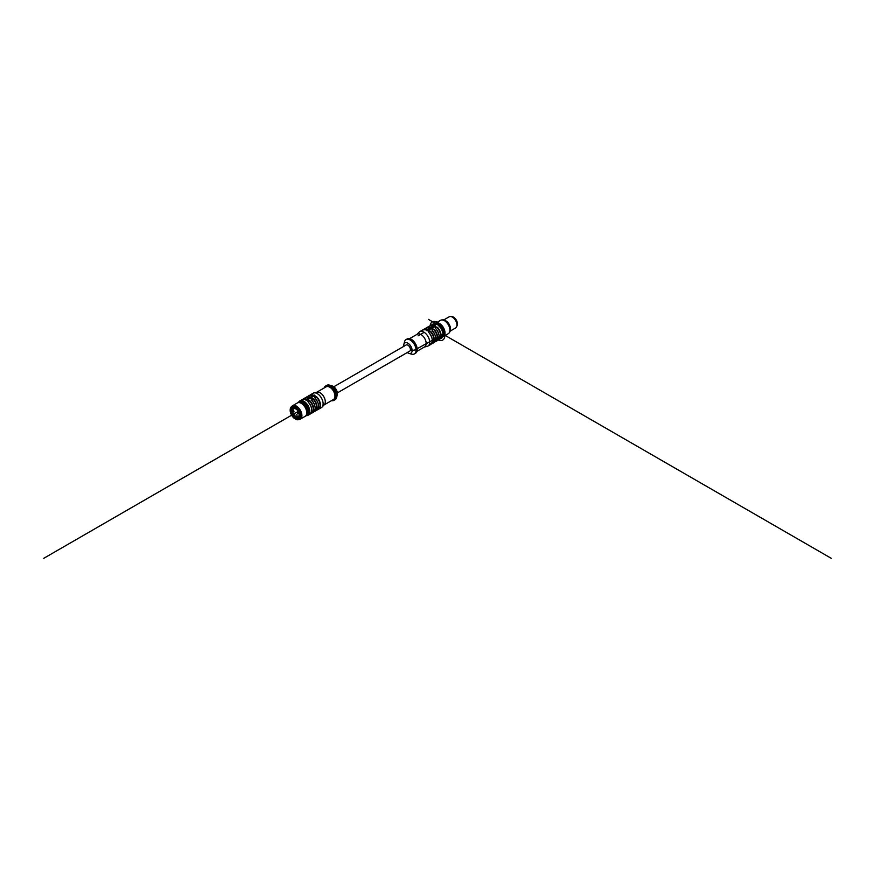 <?xml version="1.0" encoding="UTF-8"?>
<svg xmlns="http://www.w3.org/2000/svg" width="875" height="875" viewBox="0 0 875 875"><rect width="100%" height="100%" fill="white"/><g stroke="black" fill="none" stroke-linecap="round" stroke-linejoin="round"><path stroke-width="1.31" d="M295.936 409.008A4.55 2.625 -120 0 0 293.661 408.789A4.55 2.625 -120 0 0 292.72 410.867A4.55 2.625 -120 0 0 294.7 415.439A4.55 2.625 -120 0 0 298.2 416.653A4.55 2.625 -120 0 0 298.9 413.011A4.55 2.625 -120 0 0 295.936 409.008M294 411.655L293.562 410.2L294 411.655M294.711 414.63L294.273 413.175L294.711 414.63M297.872 413.886L297.434 412.431L297.872 413.886M297.15 416.041L296.723 414.586L297.15 416.041M295.389 408.144A5.589 3.227 -120 0 0 292.884 408.023A5.589 3.227 -120 0 0 291.725 410.583A5.589 3.227 -120 0 0 294.164 416.216A5.589 3.227 -120 0 0 298.473 417.714A5.589 3.227 -120 0 0 299.622 415.483M290.522 410.583A6.442 3.719 -120 0 0 295.083 418.469A6.442 3.719 -120 0 0 299.633 415.844A6.442 3.719 -120 0 0 295.083 407.958A6.442 3.719 -120 0 0 290.522 410.583M290.183 410.386A6.923 3.992 -120 0 0 295.083 418.862A6.923 3.992 -120 0 0 299.972 416.041A6.923 3.992 -120 0 0 295.083 407.564A6.923 3.992 -120 0 0 290.183 410.386L290.183 409.992A7.405 4.277 -120 0 0 290.183 410.2M295.247 418.961A7.405 4.277 -120 0 0 295.422 419.059A7.405 4.277 -120 0 0 299.119 419.431A7.405 4.277 -120 0 0 299.119 410.878A7.405 4.277 -120 0 0 291.714 406.602A7.405 4.277 -120 0 0 290.183 409.992M299.119 419.431L299.917 418.972A7.405 4.277 -120 0 0 299.917 410.419A7.405 4.277 -120 0 0 292.512 406.142L291.714 406.602M299.042 419.475A7.722 4.463 -120 0 0 300.311 419.114A7.722 4.463 -120 0 0 300.311 410.2A7.722 4.463 -120 0 0 292.578 405.737A7.722 4.463 -120 0 0 291.637 406.656M300.311 419.114L305.145 416.325A7.722 4.463 -120 0 0 306.742 412.792A7.722 4.463 -120 0 0 301.284 403.32A7.722 4.463 -120 0 0 297.423 402.948L292.578 405.737M306.742 412.65A7.405 4.277 -120 0 0 306.742 412.519A7.405 4.277 -120 0 0 301.503 403.462A7.405 4.277 -120 0 0 301.394 403.397M305.528 399.886L314.081 394.964A8.291 4.791 60 0 1 314.541 395.216A8.291 4.791 60 0 1 314.989 395.5L306.458 400.422A8.291 4.791 -120 0 0 305.998 400.137A8.291 4.791 -120 0 0 305.55 399.897L313.403 395.347L315.044 395.905M315.044 398.158L315.109 398.136C319.047 403.364 319.627 407.389 316.859 410.211A8.291 4.791 -120 0 0 315.044 398.158C314.42 396.55 315.066 396.178 316.969 397.042A8.291 4.791 60 0 1 318.795 409.095L321.409 407.575A8.291 4.791 -120 0 0 322.055 407.072A8.291 4.791 -120 0 0 322.47 400.291A8.291 4.791 -120 0 0 317.275 393.63A8.291 4.791 -120 0 0 313.884 392.919A8.291 4.791 -120 0 0 313.13 393.225L310.505 394.734A8.291 4.791 60 0 1 312.331 394.363C312.955 394.953 312.309 395.325 310.395 395.478L312.189 394.789A7.963 4.605 -120 0 0 310.439 395.15L309.903 395.456M310.395 395.478A8.291 4.791 -120 0 0 308.569 395.85L306.239 397.458A8.291 4.791 60 0 1 307.092 396.703A8.291 4.791 60 0 1 308.919 396.331C309.531 396.933 308.886 397.305 306.983 397.447L309.072 396.987M302.837 399.427A8.291 4.791 60 0 1 303.68 398.672A8.291 4.791 60 0 1 305.506 398.3C306.119 398.902 305.473 399.273 303.57 399.416L305.791 398.727M308.208 402.095C307.595 400.488 308.241 400.116 310.144 400.98L309.991 401.144C308.328 400.345 307.759 400.673 308.284 402.128L308.208 402.095A8.291 4.791 -120 0 1 310.034 414.148L308.098 415.264A8.291 4.791 -120 0 0 309.367 408.625A8.291 4.791 -120 0 0 303.953 401.319A8.291 4.791 -120 0 0 299.808 400.914A8.291 4.791 -120 0 0 298.594 402.27M311.62 400.127C311.008 398.519 311.653 398.147 313.556 399.011L313.403 399.175C311.741 398.377 311.172 398.705 311.697 400.159L311.62 400.127A8.291 4.791 -120 0 1 313.447 412.18L311.97 413.033A8.291 4.791 60 0 1 310.898 413.394M322.055 407.072L324.341 404.655A7.328 4.233 -120 0 0 324.712 398.661A7.328 4.233 -120 0 0 320.119 392.777A7.328 4.233 -120 0 0 317.133 392.153L313.884 392.919M324.089 404.917L333.452 399.514A7.328 4.233 -120 0 0 334.567 393.652A7.328 4.233 -120 0 0 329.787 387.198A7.328 4.233 -120 0 0 326.123 386.838L316.761 392.241M331.505 400.641A8.291 4.791 -120 0 0 333.933 400.356A8.291 4.791 -120 0 0 335.202 393.706A8.291 4.791 -120 0 0 329.787 386.411A8.291 4.791 -120 0 0 325.642 385.995A8.291 4.791 -120 0 0 324.188 387.953M333.933 400.356L335.07 399.7A8.291 4.791 -120 0 0 336.613 397.458A8.291 4.791 -120 0 0 330.925 385.755A8.291 4.791 -120 0 0 329.492 385.131A8.291 4.791 -120 0 0 326.78 385.339L325.642 385.995M336.613 397.458L337.28 394.745A5.95 3.434 -120 0 0 333.2 386.345A5.95 3.434 -120 0 0 332.172 385.897L329.492 385.131M308.919 396.331L308.777 396.758A7.963 4.605 -120 0 0 307.027 397.119L306.491 397.425M305.506 398.3L305.364 398.727A7.963 4.605 -120 0 0 303.614 399.087L303.067 399.405M310.034 414.148C312.802 411.337 312.222 407.312 308.284 402.084L307.923 401.352L308.241 402.084M311.752 410.288A8.127 4.692 60 0 0 308.284 402.128C307.748 400.761 308.317 400.433 309.991 401.144L309.827 401.297C308.405 400.662 307.912 400.947 308.35 402.161M313.447 412.18C316.214 409.358 315.634 405.344 311.697 400.116L311.336 399.383L311.653 400.116M315.164 408.319A8.127 4.692 60 0 0 311.697 400.159C311.161 398.792 311.73 398.464 313.403 399.175L313.239 399.328C311.817 398.694 311.325 398.978 311.763 400.181M315.066 398.136L315.109 398.18C314.573 396.812 315.142 396.484 316.816 397.195L316.652 397.359C315.241 396.725 314.748 397.009 315.175 398.212M316.969 397.042L316.816 397.195C315.153 396.397 314.584 396.725 315.109 398.18A8.127 4.692 -120 0 1 318.577 406.35M333.823 386.75L406.142 345.002A3.544 2.045 60 0 1 409.686 347.047A3.544 2.045 60 0 1 409.686 351.138L337.367 392.886M403.747 346.391A5.95 3.434 60 0 1 403.834 344.52A5.95 3.434 60 0 1 407.914 343.208A5.95 3.434 60 0 1 412.092 349.88A5.95 3.434 60 0 1 408.942 353.38A5.95 3.434 60 0 1 407.291 352.516M403.834 344.52L404.502 341.819A8.291 4.791 60 0 1 406.044 339.577A8.291 4.791 60 0 1 410.189 339.992A8.291 4.791 60 0 1 415.603 347.287A8.291 4.791 60 0 1 414.334 353.938A8.291 4.791 60 0 1 411.622 354.145L408.942 353.38M406.044 339.577L407.181 338.92A8.291 4.791 60 0 1 411.327 339.336A8.291 4.791 60 0 1 416.741 346.631A8.291 4.791 60 0 1 415.472 353.281L414.334 353.938M409.609 338.636L417.342 334.173A7.328 4.233 60 0 1 420.995 334.534A7.328 4.233 60 0 1 425.786 340.988A7.328 4.233 60 0 1 424.659 346.861L416.927 351.323M417.025 334.348L419.059 332.205A8.291 4.791 60 0 1 419.705 331.691A8.291 4.791 60 0 1 423.839 332.106A8.291 4.791 60 0 1 429.253 339.412A8.291 4.791 60 0 1 427.984 346.052A8.291 4.791 60 0 1 427.23 346.347L424.342 347.036M434.941 326.681L427.033 330.816A8.291 4.791 -120 0 0 426.573 330.531A8.291 4.791 -120 0 0 426.125 330.291L434.656 325.358A8.291 4.791 60 0 1 435.116 325.598A8.291 4.791 60 0 1 435.564 325.883L435.564 326.32M426.125 330.291L426.803 330.662M427.984 346.052L430.609 344.542A8.291 4.791 -120 0 0 428.783 332.489C428.159 330.881 428.805 330.509 430.719 331.373L430.555 331.527C428.892 330.728 428.323 331.056 428.848 332.511C428.323 331.144 428.892 330.816 430.555 331.527L430.402 331.691C428.98 331.056 428.488 331.341 428.925 332.544M430.719 331.373A8.291 4.791 60 0 1 432.545 343.427L434.022 342.562A8.291 4.791 -120 0 0 432.195 330.52C431.583 328.913 432.228 328.541 434.131 329.394L433.967 329.558C432.305 328.759 431.736 329.087 432.261 330.542C431.736 329.175 432.305 328.847 433.967 329.558L433.814 329.722C432.392 329.077 431.9 329.361 432.337 330.575M434.131 329.394A8.291 4.791 60 0 1 435.958 341.447L437.434 340.594A8.291 4.791 -120 0 0 435.608 328.541C434.995 326.933 435.641 326.561 437.544 327.425L437.391 327.589C435.728 326.791 435.159 327.119 435.684 328.573C435.148 327.206 435.717 326.878 437.391 327.589L437.227 327.753C435.816 327.108 435.312 327.392 435.75 328.606M430.97 325.861A8.291 4.791 -120 0 0 429.144 326.244L433.048 325.38L432.906 324.745C433.519 325.347 432.873 325.719 430.97 325.861L431.08 325.872M427.558 327.841A8.291 4.791 -120 0 0 425.731 328.212L429.636 327.348L429.494 326.714C430.106 327.316 429.461 327.688 427.558 327.841L427.667 327.841M425.731 328.212L423.391 329.82A8.291 4.791 60 0 1 424.255 329.066A8.291 4.791 60 0 1 426.07 328.694C426.694 329.284 426.048 329.656 424.145 329.809L424.255 329.809M435.564 326.255L433.967 325.73L426.125 330.269L434.317 325.533L435.619 326.287M428.783 332.489L428.848 332.511A8.127 4.692 60 0 1 432.327 340.681M430.609 344.542C433.377 341.72 432.786 337.695 428.859 332.467L428.498 331.745L428.816 332.467M432.195 330.52L432.261 330.542A8.127 4.692 60 0 1 435.739 338.713M432.272 330.498L431.911 329.766L432.228 330.498C436.209 335.727 436.789 339.752 434.022 342.562M435.608 328.541L435.684 328.573A8.127 4.692 60 0 1 439.152 336.733M437.434 340.594C440.202 337.783 439.622 333.758 435.684 328.53L435.323 327.797L435.641 328.53M426.07 328.694L425.939 329.109A7.963 4.605 -120 0 0 424.189 329.481L423.642 329.787M423.566 329.798A8.127 4.692 60 0 1 426.005 328.902L425.939 329.109M435.903 323.75A7.241 4.178 60 0 1 442.258 328.245A7.241 4.178 60 0 1 442.969 335.989M435.662 323.684A7.241 4.178 60 0 1 442.827 327.906A7.241 4.178 60 0 1 442.903 336.23M435.083 323.597A7.722 4.463 60 0 1 435.684 323.116A7.722 4.463 60 0 1 443.406 327.578A7.722 4.463 60 0 1 443.406 336.492A7.722 4.463 60 0 1 442.695 336.777M435.684 323.116L440.584 320.294A7.722 4.463 60 0 1 444.445 320.677A7.722 4.463 60 0 1 449.903 330.137A7.722 4.463 60 0 1 448.306 333.67L443.406 336.492M444.62 320.775A7.241 4.178 60 0 1 444.784 320.873A7.241 4.178 60 0 1 449.903 329.744A7.241 4.178 60 0 1 449.903 329.93M442.312 319.944A7.241 4.178 60 0 1 445.353 320.545A7.241 4.178 60 0 1 450.472 329.416A7.241 4.178 60 0 1 449.466 332.347M445.648 320.72A6.442 3.719 60 0 1 445.922 320.873A6.442 3.719 60 0 1 450.472 328.748A6.442 3.719 60 0 1 450.461 329.066M443.789 319.922L449.192 316.805A6.442 3.719 60 0 1 452.408 317.122A6.442 3.719 60 0 1 456.958 325.008A6.442 3.719 60 0 1 455.623 327.961L450.231 331.067M452.583 317.231A5.95 3.434 60 0 1 452.747 317.319A5.95 3.434 60 0 1 456.958 324.614A5.95 3.434 60 0 1 456.958 324.811M451.434 316.684A5.556 3.205 60 0 1 456.323 320.119A5.556 3.205 60 0 1 456.859 326.08M443.155 334.25L417.145 348.72M417.189 349.486L412.125 350.503L410.419 349.519M436.111 323.816L428.367 319.342M435.116 325.992L426.912 330.728M424.178 332.303L418.086 335.825M443.013 334.173L831.25 558.316M298.2 411.414L43.75 558.316M436.078 323.805L436.078 321.781M438.922 325.511L438.922 323.422M442.334 334.567L443.166 334.37M427.011 330.805L427.766 330.827M438.233 339.916A10.456 6.037 -120 0 0 444.894 335.256A10.456 6.037 -120 0 0 437.872 322.667A10.456 6.037 -120 0 0 430.139 325.883M442.586 331.144A7.963 4.605 -120 0 0 439.917 326.506M305.988 415.548A7.569 4.364 -120 0 0 305.462 407.225A7.569 4.364 -120 0 0 298.517 402.598M297.686 402.806A7.722 4.463 60 0 1 297.927 402.642A7.722 4.463 60 0 1 305.659 407.105A7.722 4.463 60 0 1 305.659 416.03A7.722 4.463 60 0 1 305.386 416.161L306.567 415.505A7.722 4.463 -120 0 0 306.567 406.58A7.722 4.463 -120 0 0 298.845 402.117L297.675 402.806M302.761 402.533A7.569 4.364 60 0 1 308.164 411.895M306.841 415.319A7.809 4.506 -120 0 0 308.864 409.358A7.809 4.506 -120 0 0 303.614 401.909A7.809 4.506 -120 0 0 299.141 401.975M306.316 415.647A8.291 4.791 -120 0 0 308.098 415.264L306.239 415.691M309.663 395.478A8.291 4.791 60 0 1 310.505 394.734L309.652 395.489M306.983 397.447A8.291 4.791 -120 0 0 305.156 397.819L302.827 399.427M303.57 399.416A8.291 4.791 -120 0 0 301.744 399.798L298.506 402.314M310.144 400.98A8.291 4.791 60 0 1 311.97 413.033L310.089 413.427M313.556 399.011A8.291 4.791 60 0 1 315.383 411.064A8.291 4.791 60 0 1 314.311 411.425M316.914 409.478L318.795 409.095A8.291 4.791 60 0 1 317.723 409.445M312.266 394.57A8.127 4.692 -120 0 0 309.827 395.467M308.853 396.539A8.127 4.692 -120 0 0 306.403 397.436M305.43 398.519A8.127 4.692 -120 0 0 302.991 399.405M308.514 402.336A7.963 4.605 60 0 1 311.216 407.017M311.041 413.197L311.577 412.891A7.963 4.605 -120 0 0 309.827 401.297M310.997 413.262A8.127 4.692 -120 0 0 313.425 408.559A8.127 4.692 -120 0 0 309.991 401.144M311.927 400.367A7.963 4.605 60 0 1 314.628 405.037M314.453 411.228L314.989 410.911A7.963 4.605 -120 0 0 313.239 399.328M314.409 411.294A8.127 4.692 -120 0 0 316.838 406.591A8.127 4.692 -120 0 0 313.403 399.175M315.339 398.398A7.963 4.605 60 0 1 318.041 403.069M317.866 409.259L318.413 408.942A7.963 4.605 -120 0 0 316.652 397.359M316.816 397.195A8.127 4.692 60 0 1 320.261 404.611A8.127 4.692 60 0 1 317.822 409.325M437.161 324.417A8.291 4.791 60 0 1 442.575 331.723A8.291 4.791 60 0 1 441.306 338.363L443.155 334.075L441.503 328.727L437.402 324.395L433.016 324.002A8.291 4.791 60 0 1 437.161 324.417M430.664 343.809L432.545 343.427A8.291 4.791 60 0 1 431.473 343.777M434.077 341.841L435.958 341.447A8.291 4.791 60 0 1 434.886 341.808M437.544 327.425A8.291 4.791 60 0 1 439.37 339.478A8.291 4.791 60 0 1 438.298 339.839M433.016 324.002L430.227 325.872A8.291 4.791 60 0 1 431.08 325.128A8.291 4.791 60 0 1 432.906 324.745M429.144 326.244L426.814 327.841A8.291 4.791 60 0 1 427.667 327.097A8.291 4.791 60 0 1 429.494 326.714M424.145 329.809A8.291 4.791 -120 0 0 422.319 330.181L426.355 329.109M437.5 324.614A7.809 4.506 60 0 1 443.013 334.37M429.089 332.73A7.963 4.605 60 0 1 431.791 337.4M431.605 343.591L432.152 343.273A7.963 4.605 -120 0 0 430.402 331.691M431.561 343.656A8.127 4.692 -120 0 0 434 338.942A8.127 4.692 -120 0 0 430.555 331.527M432.502 330.761A7.963 4.605 60 0 1 435.203 335.431M435.028 341.611L435.564 341.305A7.963 4.605 -120 0 0 433.814 329.722M434.984 341.677A8.127 4.692 -120 0 0 437.413 336.973A8.127 4.692 -120 0 0 433.967 329.558M435.914 328.792A7.963 4.605 60 0 1 438.616 333.462M438.441 339.642L438.977 339.336A7.963 4.605 -120 0 0 437.227 327.753M438.397 339.708A8.127 4.692 -120 0 0 440.825 335.005A8.127 4.692 -120 0 0 437.391 327.589M432.83 324.964A8.127 4.692 -120 0 0 430.391 325.85M432.764 325.172A7.963 4.605 -120 0 0 431.014 325.533L430.467 325.85M429.417 326.933A8.127 4.692 -120 0 0 426.978 327.819M429.352 327.141A7.963 4.605 -120 0 0 427.602 327.502L427.055 327.819M295.028 407.991L293.661 408.789M299.578 415.866L298.2 416.653M306.567 415.505C311.894 413.066 303.614 398.727 298.845 402.117M316.859 410.211L313.502 411.447M308.569 395.85L310.45 395.467M305.156 397.819L307.038 397.436M301.744 399.798L303.625 399.405M437.489 339.872L441.306 338.363M419.705 331.691L422.319 330.181M445.922 320.873L445.353 320.545M450.472 328.748L450.472 329.416"/></g></svg>
